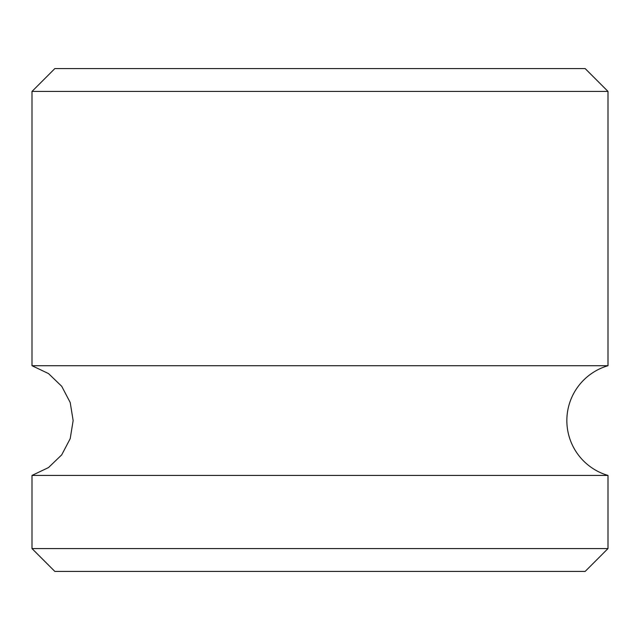 <?xml version="1.0" encoding="UTF-8"?>
<svg xmlns="http://www.w3.org/2000/svg" width="640" height="640" viewBox="0 0 640 640"><rect width="100%" height="100%" fill="white"/><g stroke="black" fill="none" stroke-linecap="round" stroke-linejoin="round"><path stroke-width="0.96" d="M32 91.432L608 91.432L585.144 68.568L54.856 68.568L32 91.432L32 365.712L48.528 373.592L61.712 386.288L70.208 402.504L73.144 420.568L70.208 438.64L61.712 454.856L48.528 467.552L32 475.432L608 475.432L608 548.568L585.144 571.432L54.856 571.432L32 548.568L608 548.568M608 91.432L608 365.712L32 365.712M608 475.432A57.144 57.144 0 0 1 608 365.712M32 475.432L32 548.568"/></g></svg>
